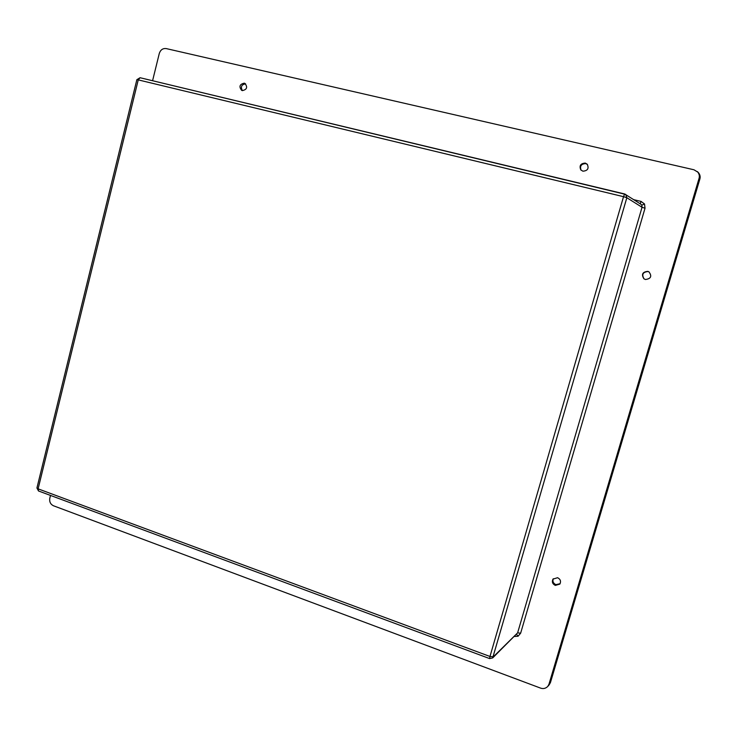 <?xml version="1.0" encoding="UTF-8"?>
<svg xmlns="http://www.w3.org/2000/svg" width="737" height="737" viewBox="0 0 737 737"><rect width="100%" height="100%" fill="white"/><g stroke="black" fill="none" stroke-linecap="round" stroke-linejoin="round"><path stroke-width="1.11" d="M560.083 583.713L555.873 584.634C553.238 583.345 552.372 581.382 553.275 578.748M557.577 577.707C560.479 579.227 561.226 581.364 559.816 584.119L555.311 585.408C552.483 583.944 551.709 581.852 552.98 579.125L557.577 577.707M644.037 278.872C641.503 274.45 642.857 271.999 648.109 271.529L649.021 271.879M647.814 271.363L648.892 271.806C652.181 276.191 651.02 278.752 645.419 279.507L643.917 278.789C641.19 274.385 642.489 271.907 647.814 271.363M581.051 170.164C579.687 166.018 581.253 163.835 585.731 163.605L587.444 164.471M585.242 163.089L587.205 164.204C589.149 168.451 587.721 170.781 582.921 171.196L580.811 169.906C579.098 165.705 580.572 163.43 585.242 163.089M244.251 83.18L244.896 83.41C247.835 87.159 246.987 89.564 242.353 90.614L241.644 90.356C238.788 86.588 239.654 84.193 244.251 83.18M640.195 203.771L641.061 201.422L644.525 203.974L641.807 205.153L642.047 207.281L626.846 197.728L623.53 196.678L624.654 193.978L140.058 77.726L136.861 79.67L138.252 79.891L38.103 488.843L489.976 656.474L623.53 196.678L138.252 79.891L140.058 77.726L625.658 194.411L626.846 197.728L492.684 657.929L517.614 632.871L642.047 207.281L645.022 208.221L520.644 633.194L518.083 636.215L516.563 634.345M697.838 172.043L698.142 172.32C699.993 174.383 700.565 176.631 699.864 179.054L550.447 682.536L549.176 684.82M152.577 80.729L159.303 53.405C160.546 49.83 162.822 48.227 166.147 48.568L693.968 169.777L698.142 172.32M699.864 179.054L699.054 178.354L548.973 684.231L547.803 686.405C545.702 688.487 543.289 689.058 540.543 688.1L53.386 505.739C50.475 504.255 49.278 501.768 49.784 498.286L50.494 495.43M699.054 178.354C699.763 175.913 699.183 173.656 697.322 171.574M492.684 657.929L489.608 658.583L489.976 656.474L493.357 656.787L517.614 632.871L520.644 633.194M641.807 205.153L640.886 204.223M242.409 90.633C240.419 86.846 241.478 84.589 245.578 83.861M644.525 203.974L645.022 208.221M518.083 636.215L514.389 636.492M548.973 684.231L550.447 682.536M633.848 199.69L641.061 201.422M624.654 193.978L640.895 204.223M38.545 490.989L38.103 488.843L36.924 487.958M136.861 79.67L36.924 487.986L38.499 490.971L489.608 658.583M547.803 686.405L549.277 684.701"/></g></svg>
